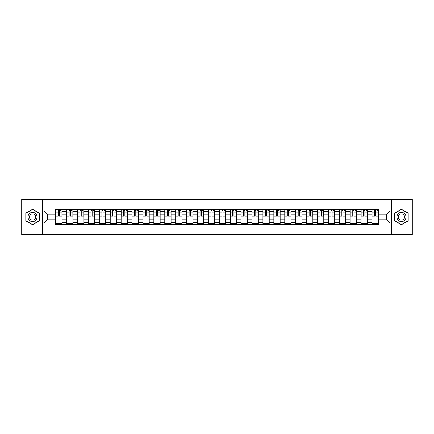 <?xml version="1.0" encoding="UTF-8"?>
<svg xmlns="http://www.w3.org/2000/svg" width="434" height="434" viewBox="0 0 434 434"><rect width="100%" height="100%" fill="white"/><g stroke="black" fill="none" stroke-linecap="round" stroke-linejoin="round"><path stroke-width="0.65" d="M391.463 234.479L412.3 234.479L412.3 199.521L21.7 199.521L21.7 234.479L391.463 234.479L391.463 199.521M66.592 224.519L66.592 211.618L61.975 211.618L61.975 224.519M61.975 211.618L61.975 209.481M66.592 211.618L66.592 209.481M72.885 209.481L72.885 224.519M77.502 224.519L77.502 209.481M83.795 209.481L83.795 224.519M88.406 224.519L88.406 209.481M94.699 209.481L94.699 224.519M99.315 224.519L99.315 209.481M105.608 209.481L105.608 224.519M110.225 224.519L110.225 209.481M116.518 209.481L116.518 224.519M121.135 224.519L121.135 209.481M127.428 209.481L127.428 224.519M132.039 224.519L132.039 209.481M138.332 209.481L138.332 224.519M142.949 224.519L142.949 209.481M149.242 209.481L149.242 224.519M153.858 224.519L153.858 209.481M160.151 209.481L160.151 224.519M164.768 224.519L164.768 209.481M171.061 209.481L171.061 224.519M175.672 224.519L175.672 209.481M181.965 209.481L181.965 224.519M186.582 224.519L186.582 209.481M192.875 209.481L192.875 224.519M197.492 224.519L197.492 209.481M203.785 209.481L203.785 224.519M208.401 224.519L208.401 209.481M214.694 209.481L214.694 224.519M219.306 224.519L219.306 209.481M225.599 209.481L225.599 224.519M230.215 224.519L230.215 209.481M236.508 209.481L236.508 224.519M241.125 224.519L241.125 209.481M247.418 209.481L247.418 224.519M252.035 224.519L252.035 209.481M258.328 209.481L258.328 224.519M262.939 224.519L262.939 209.481M269.232 209.481L269.232 224.519M273.849 224.519L273.849 209.481M280.142 209.481L280.142 224.519M284.758 224.519L284.758 209.481M291.051 209.481L291.051 224.519M295.668 224.519L295.668 209.481M301.961 209.481L301.961 224.519M306.572 224.519L306.572 209.481M312.865 209.481L312.865 224.519M317.482 224.519L317.482 209.481M323.775 209.481L323.775 224.519M328.392 224.519L328.392 209.481M334.685 209.481L334.685 224.519M339.301 224.519L339.301 209.481M345.594 209.481L345.594 224.519M350.205 224.519L350.205 209.481M356.498 209.481L356.498 224.519M361.115 224.519L361.115 209.481M367.408 209.481L367.408 224.519M372.025 224.519L372.025 209.481M372.025 219.17L367.408 219.17M361.115 219.17L356.498 219.17M350.205 219.17L345.594 219.17M339.301 219.17L334.685 219.17M328.392 219.17L323.775 219.17M317.482 219.17L312.865 219.17M306.572 219.17L301.961 219.17M295.668 219.17L291.051 219.17M284.758 219.17L280.142 219.17M273.849 219.17L269.232 219.17M262.939 219.17L258.328 219.17M252.035 219.17L247.418 219.17M241.125 219.17L236.508 219.17M230.215 219.17L225.599 219.17M219.306 219.17L214.694 219.17M208.401 219.17L203.785 219.17M197.492 219.17L192.875 219.17M186.582 219.17L181.965 219.17M175.672 219.17L171.061 219.17M164.768 219.17L160.151 219.17M153.858 219.17L149.242 219.17M142.949 219.17L138.332 219.17M132.039 219.17L127.428 219.17M121.135 219.17L116.518 219.17M110.225 219.17L105.608 219.17M99.315 219.17L94.699 219.17M88.406 219.17L83.795 219.17M77.502 219.17L72.885 219.17M66.592 219.17L61.975 219.17M372.025 214.83L367.408 214.83M361.115 214.83L356.498 214.83M350.205 214.83L345.594 214.83M339.301 214.83L334.685 214.83M328.392 214.83L323.775 214.83M317.482 214.83L312.865 214.83M306.572 214.83L301.961 214.83M295.668 214.83L291.051 214.83M284.758 214.83L280.142 214.83M273.849 214.83L269.232 214.83M262.939 214.83L258.328 214.83M252.035 214.83L247.418 214.83M241.125 214.83L236.508 214.83M230.215 214.83L225.599 214.83M219.306 214.83L214.694 214.83M208.401 214.83L203.785 214.83M197.492 214.83L192.875 214.83M186.582 214.83L181.965 214.83M175.672 214.83L171.061 214.83M164.768 214.83L160.151 214.83M153.858 214.83L149.242 214.83M142.949 214.83L138.332 214.83M132.039 214.83L127.428 214.83M121.135 214.83L116.518 214.83M110.225 214.83L105.608 214.83M99.315 214.83L94.699 214.83M88.406 214.83L83.795 214.83M77.502 214.83L72.885 214.83M66.592 214.83L61.975 214.83M47.642 219.17L55.682 219.17L55.682 214.83L47.642 214.83L47.642 219.17L43.937 222.875L43.937 211.125L55.682 211.125L55.682 214.83M378.318 214.83L378.318 219.17L386.358 219.17L386.358 214.83L378.318 214.83L378.318 209.481L55.682 209.481L55.682 211.125M378.318 211.125L390.063 211.125L390.063 222.875L378.318 222.875L378.318 219.17M55.682 219.17L55.682 224.519L378.318 224.519L378.318 222.875M55.682 222.875L43.937 222.875M42.537 234.479L42.537 199.521M39.288 213.105L32.539 209.21L25.79 213.105L25.79 220.895L32.539 224.79L39.288 220.895L39.288 213.105M408.21 213.105L401.461 209.21L394.712 213.105L394.712 220.895L401.461 224.79L408.21 220.895L408.21 213.105M61.975 223.467L55.682 223.467M58.237 210.533L59.425 210.533M72.885 223.467L66.592 223.467M69.142 210.533L70.335 210.533M83.795 223.467L77.502 223.467M80.051 210.533L81.239 210.533M94.699 223.467L88.406 223.467M90.961 210.533L92.149 210.533M105.608 223.467L99.315 223.467M101.871 210.533L103.059 210.533M116.518 223.467L110.225 223.467M112.775 210.533L113.968 210.533M127.428 223.467L121.135 223.467M123.685 210.533L124.873 210.533M138.332 223.467L132.039 223.467M134.594 210.533L135.782 210.533M149.242 223.467L142.949 223.467M145.504 210.533L146.692 210.533M160.151 223.467L153.858 223.467M156.408 210.533L157.596 210.533M171.061 223.467L164.768 223.467M167.318 210.533L168.506 210.533M181.965 223.467L175.672 223.467M178.228 210.533L179.416 210.533M192.875 223.467L186.582 223.467M189.137 210.533L190.325 210.533M203.785 223.467L197.492 223.467M200.041 210.533L201.23 210.533M214.694 223.467L208.401 223.467M210.951 210.533L212.139 210.533M225.599 223.467L219.306 223.467M221.861 210.533L223.049 210.533M236.508 223.467L230.215 223.467M232.77 210.533L233.959 210.533M247.418 223.467L241.125 223.467M243.675 210.533L244.863 210.533M258.328 223.467L252.035 223.467M254.584 210.533L255.772 210.533M269.232 223.467L262.939 223.467M265.494 210.533L266.682 210.533M280.142 223.467L273.849 223.467M276.404 210.533L277.592 210.533M291.051 223.467L284.758 223.467M287.308 210.533L288.496 210.533M301.961 223.467L295.668 223.467M298.218 210.533L299.406 210.533M312.865 223.467L306.572 223.467M309.127 210.533L310.315 210.533M323.775 223.467L317.482 223.467M320.032 210.533L321.225 210.533M334.685 223.467L328.392 223.467M330.941 210.533L332.129 210.533M345.594 223.467L339.301 223.467M341.851 210.533L343.039 210.533M356.498 223.467L350.205 223.467M352.761 210.533L353.949 210.533M367.408 223.467L361.115 223.467M363.665 210.533L364.858 210.533M378.318 223.467L372.025 223.467M374.575 210.533L375.763 210.533M43.937 211.125L47.642 214.83M386.358 219.17L390.063 222.875M386.358 214.83L390.063 211.125M59.425 215.953L61.943 216.197L59.425 216.197L59.425 209.551L61.943 209.551L60.543 209.551M61.943 215.953L61.943 209.551M58.237 210.463L59.425 210.463M60.543 210.463L61.031 210.463M57.114 209.551L55.72 209.551L55.72 216.197L58.237 216.197L58.237 209.551L57.223 209.551M55.72 209.551L60.44 209.551M70.335 215.953L72.852 216.197L70.335 216.197L70.335 209.551L72.852 209.551L71.453 209.551M72.852 215.953L72.852 209.551M69.142 210.463L70.335 210.463M71.453 210.463L71.941 210.463M71.344 209.551L66.624 209.551L66.624 216.197L69.142 216.197L69.142 209.551L68.133 209.551M81.239 215.953L83.757 216.197L81.239 216.197L81.239 209.551L83.757 209.551L82.362 209.551M83.757 215.953L83.757 209.551M80.051 210.463L81.239 210.463M82.362 210.463L82.851 210.463M82.254 209.551L77.534 209.551L77.534 216.197L80.051 216.197L80.051 209.551L79.037 209.551M28.601 219.273A4.546 4.546 0 0 0 34.812 220.939A4.546 4.546 0 0 0 36.472 214.727A4.546 4.546 0 0 0 30.266 213.061A4.546 4.546 0 0 0 28.601 219.273M29.843 218.557A3.114 3.114 0 0 0 34.096 219.696A3.114 3.114 0 0 0 35.235 215.443A3.114 3.114 0 0 0 30.982 214.304A3.114 3.114 0 0 0 29.843 218.557M32.539 209.448L39.076 213.224L39.076 220.776L32.539 224.552L26.002 220.776L26.002 213.224L32.539 209.448M397.528 219.273A4.546 4.546 0 0 0 403.734 220.939A4.546 4.546 0 0 0 405.399 214.727A4.546 4.546 0 0 0 399.188 213.061A4.546 4.546 0 0 0 397.528 219.273M398.765 218.557A3.114 3.114 0 0 0 403.018 219.696A3.114 3.114 0 0 0 404.157 215.443A3.114 3.114 0 0 0 399.904 214.304A3.114 3.114 0 0 0 398.765 218.557M401.461 209.448L407.998 213.224L407.998 220.776L401.461 224.552L394.924 220.776L394.924 213.224L401.461 209.448M92.149 215.953L94.666 216.197L92.149 216.197L92.149 209.551L94.666 209.551L93.267 209.551M94.666 215.953L94.666 209.551M90.961 210.463L92.149 210.463M93.267 210.463L93.755 210.463M93.164 209.551L88.444 209.551L88.444 216.197L90.961 216.197L90.961 209.551L89.947 209.551M103.059 215.953L105.576 216.197L103.059 216.197L103.059 209.551L105.576 209.551L104.176 209.551M105.576 215.953L105.576 209.551M101.871 210.463L103.059 210.463M104.176 210.463L104.665 210.463M104.073 209.551L99.353 209.551L99.353 216.197L101.871 216.197L101.871 209.551L100.856 209.551M113.968 215.953L116.486 216.197L113.968 216.197L113.968 209.551L116.486 209.551L115.086 209.551M116.486 215.953L116.486 209.551M112.775 210.463L113.968 210.463M115.086 210.463L115.574 210.463M114.977 209.551L110.258 209.551L110.258 216.197L112.775 216.197L112.775 209.551L111.766 209.551M124.873 215.953L127.39 216.197L124.873 216.197L124.873 209.551L127.39 209.551L125.99 209.551M127.39 215.953L127.39 209.551M123.685 210.463L124.873 210.463M125.99 210.463L126.484 210.463M125.887 209.551L121.167 209.551L121.167 216.197L123.685 216.197L123.685 209.551L122.67 209.551M135.782 215.953L138.3 216.197L135.782 216.197L135.782 209.551L138.3 209.551L136.9 209.551M138.3 215.953L138.3 209.551M134.594 210.463L135.782 210.463M136.9 210.463L137.388 210.463M136.797 209.551L132.077 209.551L132.077 216.197L134.594 216.197L134.594 209.551L133.58 209.551M146.692 215.953L149.209 216.197L146.692 216.197L146.692 209.551L149.209 209.551L147.81 209.551M149.209 215.953L149.209 209.551M145.504 210.463L146.692 210.463M147.81 210.463L148.298 210.463M147.706 209.551L142.987 209.551L142.987 216.197L145.504 216.197L145.504 209.551L144.489 209.551M157.596 215.953L160.119 216.197L157.596 216.197L157.596 209.551L160.119 209.551L158.719 209.551M160.119 215.953L160.119 209.551M156.408 210.463L157.596 210.463M158.719 210.463L159.207 210.463M158.611 209.551L153.891 209.551L153.891 216.197L156.408 216.197L156.408 209.551L155.394 209.551M168.506 215.953L171.023 216.197L168.506 216.197L168.506 209.551L171.023 209.551L169.623 209.551M171.023 215.953L171.023 209.551M167.318 210.463L168.506 210.463M169.623 210.463L170.117 210.463M169.52 209.551L164.801 209.551L164.801 216.197L167.318 216.197L167.318 209.551L166.303 209.551M179.416 215.953L181.933 216.197L179.416 216.197L179.416 209.551L181.933 209.551L180.533 209.551M181.933 215.953L181.933 209.551M178.228 210.463L179.416 210.463M180.533 210.463L181.021 210.463M180.43 209.551L175.71 209.551L175.71 216.197L178.228 216.197L178.228 209.551L177.213 209.551M190.325 215.953L192.842 216.197L190.325 216.197L190.325 209.551L192.842 209.551L191.443 209.551M192.842 215.953L192.842 209.551M189.137 210.463L190.325 210.463M191.443 210.463L191.931 210.463M191.34 209.551L186.62 209.551L186.62 216.197L189.137 216.197L189.137 209.551L188.123 209.551M201.23 215.953L203.747 216.197L201.23 216.197L201.23 209.551L203.747 209.551L202.352 209.551M203.747 215.953L203.747 209.551M200.041 210.463L201.23 210.463M202.352 210.463L202.841 210.463M202.244 209.551L197.524 209.551L197.524 216.197L200.041 216.197L200.041 209.551L199.027 209.551M212.139 215.953L214.656 216.197L212.139 216.197L212.139 209.551L214.656 209.551L213.257 209.551M214.656 215.953L214.656 209.551M210.951 210.463L212.139 210.463M213.257 210.463L213.75 210.463M213.154 209.551L208.434 209.551L208.434 216.197L210.951 216.197L210.951 209.551L209.937 209.551M223.049 215.953L225.566 216.197L223.049 216.197L223.049 209.551L225.566 209.551L224.166 209.551M225.566 215.953L225.566 209.551M221.861 210.463L223.049 210.463M224.166 210.463L224.655 210.463M224.063 209.551L219.344 209.551L219.344 216.197L221.861 216.197L221.861 209.551L220.846 209.551M233.959 215.953L236.476 216.197L233.959 216.197L233.959 209.551L236.476 209.551L235.076 209.551M236.476 215.953L236.476 209.551M232.77 210.463L233.959 210.463M235.076 210.463L235.564 210.463M234.973 209.551L230.253 209.551L230.253 216.197L232.77 216.197L232.77 209.551L231.756 209.551M244.863 215.953L247.38 216.197L244.863 216.197L244.863 209.551L247.38 209.551L245.986 209.551M247.38 215.953L247.38 209.551M243.675 210.463L244.863 210.463M245.986 210.463L246.474 210.463M245.877 209.551L241.158 209.551L241.158 216.197L243.675 216.197L243.675 209.551L242.66 209.551M255.772 215.953L258.29 216.197L255.772 216.197L255.772 209.551L258.29 209.551L256.89 209.551M258.29 215.953L258.29 209.551M254.584 210.463L255.772 210.463M256.89 210.463L257.384 210.463M256.787 209.551L252.067 209.551L252.067 216.197L254.584 216.197L254.584 209.551L253.57 209.551M266.682 215.953L269.199 216.197L266.682 216.197L266.682 209.551L269.199 209.551L267.8 209.551M269.199 215.953L269.199 209.551M265.494 210.463L266.682 210.463M267.8 210.463L268.288 210.463M267.697 209.551L262.977 209.551L262.977 216.197L265.494 216.197L265.494 209.551L264.48 209.551M277.592 215.953L280.109 216.197L277.592 216.197L277.592 209.551L280.109 209.551L278.709 209.551M280.109 215.953L280.109 209.551M276.404 210.463L277.592 210.463M278.709 210.463L279.198 210.463M278.606 209.551L273.881 209.551L273.881 216.197L276.404 216.197L276.404 209.551L275.389 209.551M288.496 215.953L291.013 216.197L288.496 216.197L288.496 209.551L291.013 209.551L289.619 209.551M291.013 215.953L291.013 209.551M287.308 210.463L288.496 210.463M289.619 210.463L290.107 210.463M289.511 209.551L284.791 209.551L284.791 216.197L287.308 216.197L287.308 209.551L286.294 209.551M299.406 215.953L301.923 216.197L299.406 216.197L299.406 209.551L301.923 209.551L300.523 209.551M301.923 215.953L301.923 209.551M298.218 210.463L299.406 210.463M300.523 210.463L301.017 210.463M300.42 209.551L295.7 209.551L295.7 216.197L298.218 216.197L298.218 209.551L297.203 209.551M310.315 215.953L312.833 216.197L310.315 216.197L310.315 209.551L312.833 209.551L311.433 209.551M312.833 215.953L312.833 209.551M309.127 210.463L310.315 210.463M311.433 210.463L311.921 210.463M311.33 209.551L306.61 209.551L306.61 216.197L309.127 216.197L309.127 209.551L308.113 209.551M321.225 215.953L323.742 216.197L321.225 216.197L321.225 209.551L323.742 209.551L322.343 209.551M323.742 215.953L323.742 209.551M320.032 210.463L321.225 210.463M322.343 210.463L322.831 210.463M322.234 209.551L317.514 209.551L317.514 216.197L320.032 216.197L320.032 209.551L319.023 209.551M332.129 215.953L334.647 216.197L332.129 216.197L332.129 209.551L334.647 209.551L333.252 209.551M334.647 215.953L334.647 209.551M330.941 210.463L332.129 210.463M333.252 210.463L333.741 210.463M333.144 209.551L328.424 209.551L328.424 216.197L330.941 216.197L330.941 209.551L329.927 209.551M343.039 215.953L345.556 216.197L343.039 216.197L343.039 209.551L345.556 209.551L344.157 209.551M345.556 215.953L345.556 209.551M341.851 210.463L343.039 210.463M344.157 210.463L344.65 210.463M344.053 209.551L339.334 209.551L339.334 216.197L341.851 216.197L341.851 209.551L340.836 209.551M353.949 215.953L356.466 216.197L353.949 216.197L353.949 209.551L356.466 209.551L355.066 209.551M356.466 215.953L356.466 209.551M352.761 210.463L353.949 210.463M355.066 210.463L355.554 210.463M354.963 209.551L350.243 209.551L350.243 216.197L352.761 216.197L352.761 209.551L351.746 209.551M364.858 215.953L367.376 216.197L364.858 216.197L364.858 209.551L367.376 209.551L365.976 209.551M367.376 215.953L367.376 209.551M363.665 210.463L364.858 210.463M365.976 210.463L366.464 210.463M365.867 209.551L361.148 209.551L361.148 216.197L363.665 216.197L363.665 209.551L362.656 209.551M375.763 215.953L378.28 216.197L375.763 216.197L375.763 209.551L378.28 209.551L376.886 209.551M378.28 215.953L378.28 209.551M374.575 210.463L375.763 210.463M376.886 210.463L377.374 210.463M376.777 209.551L372.057 209.551L372.057 216.197L374.575 216.197L374.575 209.551L373.56 209.551M361.115 211.618L356.498 211.618M350.205 211.618L345.594 211.618M339.301 211.618L334.685 211.618M328.392 211.618L323.775 211.618M317.482 211.618L312.865 211.618M306.572 211.618L301.961 211.618M295.668 211.618L291.051 211.618M284.758 211.618L280.142 211.618M273.849 211.618L269.232 211.618M262.939 211.618L258.328 211.618M252.035 211.618L247.418 211.618M241.125 211.618L236.508 211.618M230.215 211.618L225.599 211.618M219.306 211.618L214.694 211.618M208.401 211.618L203.785 211.618M197.492 211.618L192.875 211.618M186.582 211.618L181.965 211.618M175.672 211.618L171.061 211.618M164.768 211.618L160.151 211.618M153.858 211.618L149.242 211.618M142.949 211.618L138.332 211.618M132.039 211.618L127.428 211.618M121.135 211.618L116.518 211.618M110.225 211.618L105.608 211.618M99.315 211.618L94.699 211.618M88.406 211.618L83.795 211.618M77.502 211.618L72.885 211.618M372.025 211.618L367.408 211.618M361.115 222.382L356.498 222.382M350.205 222.382L345.594 222.382M339.301 222.382L334.685 222.382M328.392 222.382L323.775 222.382M317.482 222.382L312.865 222.382M306.572 222.382L301.961 222.382M295.668 222.382L291.051 222.382M284.758 222.382L280.142 222.382M273.849 222.382L269.232 222.382M262.939 222.382L258.328 222.382M252.035 222.382L247.418 222.382M241.125 222.382L236.508 222.382M230.215 222.382L225.599 222.382M219.306 222.382L214.694 222.382M208.401 222.382L203.785 222.382M197.492 222.382L192.875 222.382M186.582 222.382L181.965 222.382M175.672 222.382L171.061 222.382M164.768 222.382L160.151 222.382M153.858 222.382L149.242 222.382M142.949 222.382L138.332 222.382M132.039 222.382L127.428 222.382M121.135 222.382L116.518 222.382M110.225 222.382L105.608 222.382M99.315 222.382L94.699 222.382M88.406 222.382L83.795 222.382M77.502 222.382L72.885 222.382M66.592 222.382L61.975 222.382M372.025 222.382L367.408 222.382M59.425 212.948L61.943 212.948M55.72 215.953L58.237 215.953M55.72 212.948L58.237 212.948M70.335 212.948L72.852 212.948M66.624 215.953L69.142 215.953M66.624 212.948L69.142 212.948M81.239 212.948L83.757 212.948M77.534 215.953L80.051 215.953M77.534 212.948L80.051 212.948M92.149 212.948L94.666 212.948M88.444 215.953L90.961 215.953M88.444 212.948L90.961 212.948M103.059 212.948L105.576 212.948M99.353 215.953L101.871 215.953M99.353 212.948L101.871 212.948M113.968 212.948L116.486 212.948M110.258 215.953L112.775 215.953M110.258 212.948L112.775 212.948M124.873 212.948L127.39 212.948M121.167 215.953L123.685 215.953M121.167 212.948L123.685 212.948M135.782 212.948L138.3 212.948M132.077 215.953L134.594 215.953M132.077 212.948L134.594 212.948M146.692 212.948L149.209 212.948M142.987 215.953L145.504 215.953M142.987 212.948L145.504 212.948M157.596 212.948L160.119 212.948M153.891 215.953L156.408 215.953M153.891 212.948L156.408 212.948M168.506 212.948L171.023 212.948M164.801 215.953L167.318 215.953M164.801 212.948L167.318 212.948M179.416 212.948L181.933 212.948M175.71 215.953L178.228 215.953M175.71 212.948L178.228 212.948M190.325 212.948L192.842 212.948M186.62 215.953L189.137 215.953M186.62 212.948L189.137 212.948M201.23 212.948L203.747 212.948M197.524 215.953L200.041 215.953M197.524 212.948L200.041 212.948M212.139 212.948L214.656 212.948M208.434 215.953L210.951 215.953M208.434 212.948L210.951 212.948M223.049 212.948L225.566 212.948M219.344 215.953L221.861 215.953M219.344 212.948L221.861 212.948M233.959 212.948L236.476 212.948M230.253 215.953L232.77 215.953M230.253 212.948L232.77 212.948M244.863 212.948L247.38 212.948M241.158 215.953L243.675 215.953M241.158 212.948L243.675 212.948M255.772 212.948L258.29 212.948M252.067 215.953L254.584 215.953M252.067 212.948L254.584 212.948M266.682 212.948L269.199 212.948M262.977 215.953L265.494 215.953M262.977 212.948L265.494 212.948M277.592 212.948L280.109 212.948M273.881 215.953L276.404 215.953M273.881 212.948L276.404 212.948M288.496 212.948L291.013 212.948M284.791 215.953L287.308 215.953M284.791 212.948L287.308 212.948M299.406 212.948L301.923 212.948M295.7 215.953L298.218 215.953M295.7 212.948L298.218 212.948M310.315 212.948L312.833 212.948M306.61 215.953L309.127 215.953M306.61 212.948L309.127 212.948M321.225 212.948L323.742 212.948M317.514 215.953L320.032 215.953M317.514 212.948L320.032 212.948M332.129 212.948L334.647 212.948M328.424 215.953L330.941 215.953M328.424 212.948L330.941 212.948M343.039 212.948L345.556 212.948M339.334 215.953L341.851 215.953M339.334 212.948L341.851 212.948M353.949 212.948L356.466 212.948M350.243 215.953L352.761 215.953M350.243 212.948L352.761 212.948M364.858 212.948L367.376 212.948M361.148 215.953L363.665 215.953M361.148 212.948L363.665 212.948M375.763 212.948L378.28 212.948M372.057 215.953L374.575 215.953M372.057 212.948L374.575 212.948"/></g></svg>
